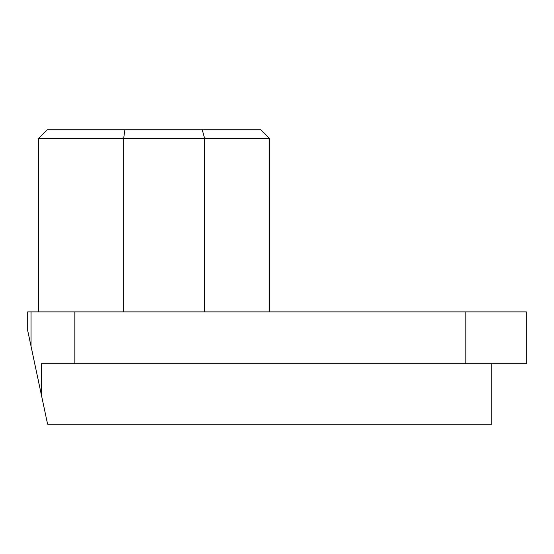 <?xml version="1.0" encoding="UTF-8"?>
<svg xmlns="http://www.w3.org/2000/svg" width="554" height="554" viewBox="0 0 554 554"><rect width="100%" height="100%" fill="white"/><g stroke="black" fill="none" stroke-linecap="round" stroke-linejoin="round"><path stroke-width="0.83" d="M465.838 311.874L27.7 311.874L27.7 330.565L41.488 395.445L41.488 363.701L465.838 363.701L465.838 311.874L526.3 311.874L526.3 363.701L465.838 363.701M491.751 363.701L491.751 424.163L47.596 424.163L41.488 395.445M74.873 363.701L74.873 311.874M123.66 311.874L123.66 138.479L124.872 129.837L202.272 129.837L204.627 138.479L38.496 138.479L47.132 129.837L124.872 129.837M202.272 129.837L260.913 129.837L269.549 138.479L204.627 138.479L204.627 311.874M31.038 311.874L31.038 346.257M38.496 311.874L38.496 138.479M269.549 138.479L269.549 311.874"/></g></svg>
